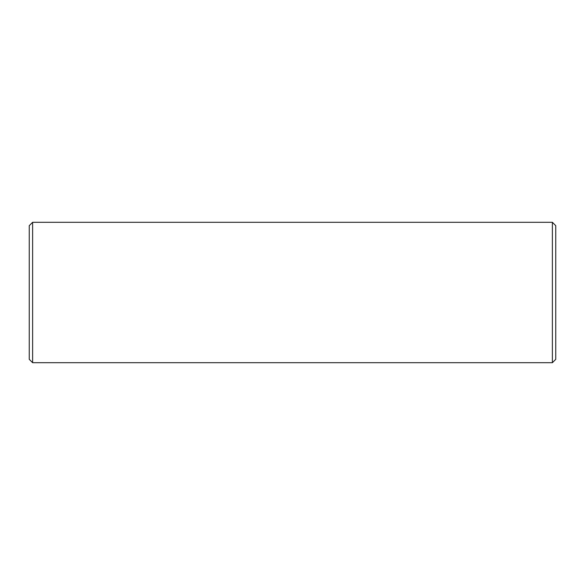 <?xml version="1.0" encoding="UTF-8"?>
<svg xmlns="http://www.w3.org/2000/svg" width="585" height="585" viewBox="0 0 585 585"><rect width="100%" height="100%" fill="white"/><g stroke="black" fill="none" stroke-linecap="round" stroke-linejoin="round"><path stroke-width="0.88" d="M32.621 222.3L29.25 225.671L29.25 359.329L32.621 362.7L552.379 362.7L552.379 222.3L32.621 222.3L32.621 362.7M552.379 222.3L555.75 225.671L555.75 359.329L552.379 362.7"/></g></svg>

